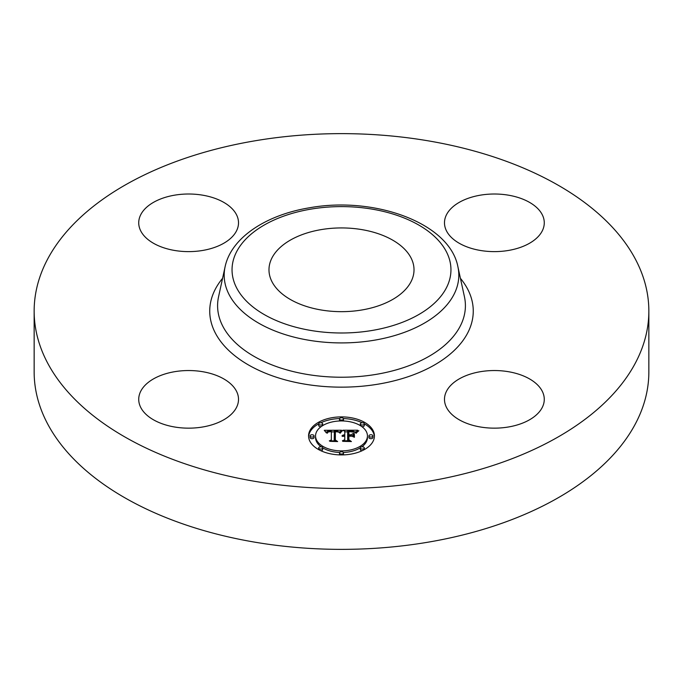 <?xml version="1.0" encoding="UTF-8"?>
<svg xmlns="http://www.w3.org/2000/svg" width="683" height="683" viewBox="0 0 683 683"><rect width="100%" height="100%" fill="white"/><g stroke="black" fill="none" stroke-linecap="round" stroke-linejoin="round"><path stroke-width="1.02" d="M236.497 391.239A49.893 28.806 180 0 1 238.512 399.35A49.893 28.806 180 0 1 195.714 427.865A49.893 28.806 180 0 1 140.741 407.461A49.893 28.806 180 0 1 138.726 399.35A49.893 28.806 180 0 1 181.524 370.835A49.893 28.806 180 0 1 236.497 391.239M648.85 311.081L648.85 371.919A307.35 177.443 180 0 1 428.028 542.191A307.35 177.443 180 0 1 34.15 371.919L34.15 311.081A307.35 177.443 180 0 1 254.972 140.809A307.35 177.443 180 0 1 648.85 311.081A307.35 177.443 180 0 1 428.028 481.353A307.35 177.443 180 0 1 34.15 311.081M361.913 309.971A72.518 41.868 180 0 1 268.982 269.802A72.518 41.868 180 0 1 321.087 229.625A72.518 41.868 180 0 1 414.018 269.802A72.518 41.868 180 0 1 361.913 309.971M480.337 371.706A49.893 28.806 180 0 1 544.274 399.35A49.893 28.806 180 0 1 508.434 426.986A49.893 28.806 180 0 1 444.488 399.35A49.893 28.806 180 0 1 480.337 371.706M446.503 230.922A49.893 28.806 180 0 1 444.488 222.812A49.893 28.806 180 0 1 487.286 194.305A49.893 28.806 180 0 1 542.259 214.701A49.893 28.806 180 0 1 544.274 222.812A49.893 28.806 180 0 1 501.476 251.327A49.893 28.806 180 0 1 446.503 230.922M202.663 250.456A49.893 28.806 180 0 1 138.726 222.812A49.893 28.806 180 0 1 174.566 195.176A49.893 28.806 180 0 1 238.512 222.812A49.893 28.806 180 0 1 202.663 250.456M308.571 435.908A32.929 19.013 180 0 1 341.5 416.895A32.929 19.013 180 0 1 374.429 435.908A32.929 19.013 180 0 1 341.5 454.921A32.929 19.013 180 0 1 308.571 435.908M374.404 436.727A32.929 19.013 0 0 0 364.312 423.827M362.178 422.743A32.929 19.013 0 0 0 343.395 418.559M339.605 418.559A32.929 19.013 0 0 0 320.822 422.743M318.688 423.827A32.929 19.013 0 0 0 308.596 436.727M315.555 435.908A25.945 14.983 180 0 1 341.5 420.933A25.945 14.983 180 0 1 367.445 435.908A25.945 14.983 180 0 1 341.5 450.891A25.945 14.983 180 0 1 315.555 435.908L315.555 437.538A25.945 14.983 0 0 0 321.112 446.802M322.675 447.843A25.945 14.983 0 0 0 339.647 452.479M343.353 452.479A25.945 14.983 0 0 0 360.325 447.843M361.888 446.802A25.945 14.983 0 0 0 367.445 437.538L367.445 435.908M339.502 418.91A1.998 1.153 180 0 1 341.5 417.757A1.998 1.153 180 0 1 343.498 418.91A1.998 1.153 180 0 1 341.5 420.062A1.998 1.153 180 0 1 339.502 418.91L339.502 420.54A1.998 1.153 0 0 0 339.647 420.967M343.353 420.967A1.998 1.153 0 0 0 343.498 420.54L343.498 418.91M368.94 437.538A1.998 1.153 0 0 0 370.937 438.691A1.998 1.153 0 0 0 372.935 437.538L372.935 435.908A1.998 1.153 180 0 1 370.937 437.06A1.998 1.153 180 0 1 368.94 435.908L368.94 437.538M360.317 423.895A1.998 1.153 180 0 1 362.314 422.743A1.998 1.153 180 0 1 364.312 423.895A1.998 1.153 180 0 1 362.314 425.039A1.998 1.153 180 0 1 360.317 423.895L360.317 425.518A1.998 1.153 0 0 0 360.325 425.603M361.888 426.644A1.998 1.153 0 0 0 364.312 425.518L364.312 423.895M339.502 452.906A1.998 1.153 180 0 1 341.5 451.753A1.998 1.153 180 0 1 343.498 452.906A1.998 1.153 180 0 1 341.5 454.058A1.998 1.153 180 0 1 339.502 452.906L339.502 454.536A1.998 1.153 0 0 0 339.605 454.887M343.395 454.887A1.998 1.153 0 0 0 343.498 454.536L343.498 452.906M360.317 447.928A1.998 1.153 180 0 1 362.314 446.776A1.998 1.153 180 0 1 364.312 447.928A1.998 1.153 180 0 1 362.314 449.081A1.998 1.153 180 0 1 360.317 447.928L360.317 449.559A1.998 1.153 0 0 0 362.178 450.703M364.312 449.619A1.998 1.153 0 0 0 364.312 449.559L364.312 447.928M310.065 435.908L310.065 437.538A1.998 1.153 0 0 0 312.063 438.691A1.998 1.153 0 0 0 314.06 437.538L314.06 435.908A1.998 1.153 180 0 1 312.063 437.06A1.998 1.153 180 0 1 310.065 435.908A1.998 1.153 180 0 1 312.063 434.755A1.998 1.153 180 0 1 314.06 435.908M318.688 423.895A1.998 1.153 180 0 1 320.686 422.743A1.998 1.153 180 0 1 322.683 423.895A1.998 1.153 180 0 1 320.686 425.039A1.998 1.153 180 0 1 318.688 423.895L318.688 425.518A1.998 1.153 0 0 0 321.112 426.644M322.675 425.603A1.998 1.153 0 0 0 322.683 425.518L322.683 423.895M318.688 447.928A1.998 1.153 180 0 1 320.686 446.776A1.998 1.153 180 0 1 322.683 447.928A1.998 1.153 180 0 1 320.686 449.081A1.998 1.153 180 0 1 318.688 447.928L318.688 449.559A1.998 1.153 0 0 0 318.688 449.619M320.822 450.703A1.998 1.153 0 0 0 322.683 449.559L322.683 447.928M341.509 430.222L339.425 432.74L337.684 431.169L334.371 430.973L334.2 439.972L335.899 440.885L329.317 440.885L331.332 439.912L331.332 431.639L328.344 431.904L327.089 433.15L328.113 431.724L331.332 431.016L327.635 431.246L326.354 432.877L324.271 430.307L341.509 430.222M342.414 430.742L339.955 433.099L342.414 430.742M338.572 432.04L335.362 431.647L335.353 439.997L337.641 441.56L329.957 441.338L336.847 441.338L334.918 440.065L334.918 431.408L338.572 432.04M342.832 430.222L357.772 430.222L355.408 432.715L353.333 431.186L347.656 430.913L347.656 434.798L348.535 434.798L348.535 431.366L352.846 431.477L354.52 432.219L348.893 431.596L348.893 434.798L351.062 434.798L353.367 433.398L353.367 436.872L350.951 435.498L347.656 435.498L347.656 439.681L349.5 440.766L342.431 440.766L344.778 439.681L344.778 436.113L342.559 436.42L344.778 435.498L341.927 435.976L344.778 434.798L344.778 431.289L342.832 430.222M358.865 430.725L355.971 433.15L358.865 430.725M354.417 433.688L354.042 437.154M351.839 436.198L348.893 436.198L348.893 439.75L351.429 441.56L342.729 441.338L350.618 441.338L348.535 439.852L348.535 435.967L351.839 436.198M344.778 437.743L344.778 439.681M353.367 436.872L353.367 435.028L351.796 435.985M347.656 436.428L347.656 432.544M356.031 431.852L354.554 431.852M347.656 431.852L344.778 431.852M344.778 434.798L344.778 435.498M344.352 434.832L344.352 435.481M343.959 434.875L343.959 435.498M343.592 434.951L343.592 435.532M343.267 435.037L343.267 435.6M342.96 435.148L342.96 435.677M342.695 435.276L342.695 435.771M342.456 435.421L342.456 435.874M347.656 439.681L347.656 440.766M351.062 434.798L351.062 435.566M348.893 434.798L348.893 435.498M348.535 434.798L348.535 435.498M347.656 434.798L347.656 435.498M339.98 431.861L338.742 431.861M334.354 431.887L331.332 431.904M326.67 431.921L325.586 431.929M331.332 439.912L331.332 440.885L331.332 439.912M331.332 431.016L331.332 432.646M327.695 431.98L327.695 432.45M327.584 432.083L327.584 432.68M327.481 432.202L327.481 433.065M327.388 432.33L327.388 433.15M327.302 432.467L327.302 433.15M327.234 432.621L327.234 433.15M334.2 439.972L334.2 440.885M354.042 433.56L354.042 435.191M354.417 437.274L354.417 435.319M341.859 430.777L341.859 431.229M341.654 430.939L341.654 431.434M341.457 431.127L341.457 431.656M341.252 431.332L341.252 431.895M341.048 431.562L341.048 432.151M340.843 431.81L340.843 432.424M340.629 432.083L340.629 432.723M340.424 432.373L340.424 433.031M340.211 432.689L340.211 433.15M357.491 431.349L357.491 431.776M357.183 431.605L357.183 432.066M356.902 431.861L356.902 432.356M356.654 432.117L356.654 432.655M356.441 432.373L356.441 432.971M356.253 432.638L356.253 433.261M335.362 433.031L334.918 433.039L334.918 440.065M348.893 437.598L348.535 439.852M368.94 435.908A1.998 1.153 180 0 1 370.937 434.755A1.998 1.153 180 0 1 372.935 435.908M310.688 209.16A109.459 63.195 180 0 1 446.528 252.01A109.459 63.195 180 0 1 372.312 330.435A109.459 63.195 180 0 1 236.472 287.594A109.459 63.195 180 0 1 310.688 209.16M374.532 340.177A117.314 67.737 180 0 1 225.1 266.737L218.56 296.772A123.905 71.536 180 0 0 376.384 374.335A123.905 71.536 180 0 0 464.44 296.772L457.9 266.737A117.314 67.737 180 0 1 374.532 340.177M460.419 278.322A131.768 76.078 180 0 1 378.595 384.077A131.768 76.078 180 0 1 241.184 360.411A131.768 76.078 180 0 1 222.581 278.322M457.9 266.737C449.619 222.923 374.352 195.919 309.348 207.811C266.063 214.949 231.238 237.65 225.1 266.737"/></g></svg>
